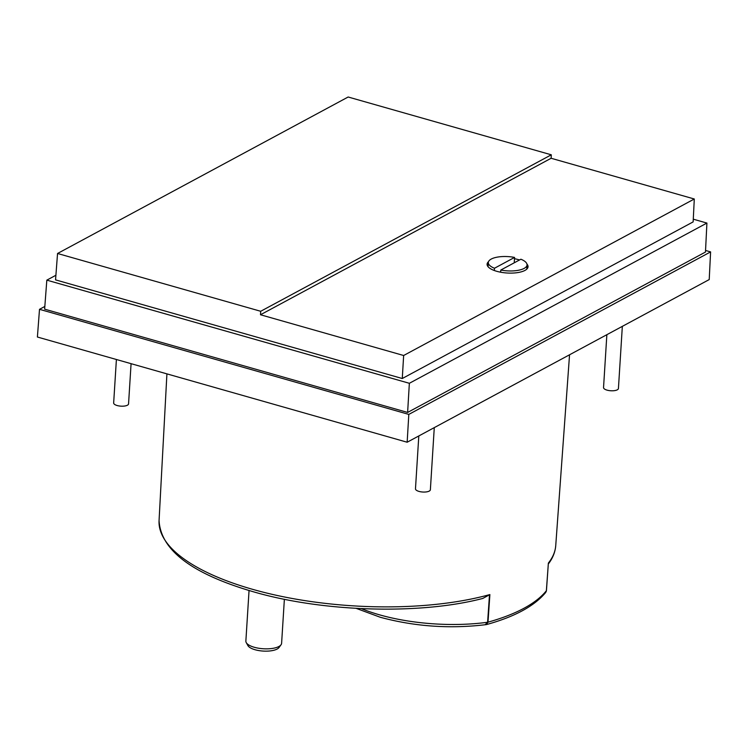 <?xml version="1.0" encoding="UTF-8"?>
<svg xmlns="http://www.w3.org/2000/svg" width="748" height="748" viewBox="0 0 748 748"><rect width="100%" height="100%" fill="white"/><g stroke="black" fill="none" stroke-linecap="round" stroke-linejoin="round"><path stroke-width="1.12" d="M482.722 598.475L489.884 594.567L487.995 622.168L486.35 624.589M546.171 591.631L546.442 590.574M116.398 359.498L113.659 402.948A7.461 2.749 3.6 0 0 117.165 405.538A7.461 2.749 3.6 0 0 124.645 406.024A7.461 2.749 3.6 0 0 128.553 403.883L131.078 363.678M606.862 334.683L603.543 387.558A7.461 2.749 3.6 0 0 607.049 390.138A7.461 2.749 3.6 0 0 614.519 390.634A7.461 2.749 3.6 0 0 618.428 388.493L622.336 326.352M418.805 435.944L415.477 488.818A7.461 2.749 3.6 0 0 418.983 491.408A7.461 2.749 3.6 0 0 426.463 491.894A7.461 2.749 3.6 0 0 430.371 489.753L434.279 427.613M514.484 258.724A20.514 7.555 -176.4 0 1 518.401 259.631A20.514 7.555 -176.4 0 1 519.505 259.967M526.947 264.072A20.514 7.555 -176.4 0 1 528.041 266.756A20.514 7.555 -176.4 0 1 517.307 272.655A20.514 7.555 -176.4 0 1 496.737 271.3A20.514 7.555 -176.4 0 1 487.098 264.175A20.514 7.555 -176.4 0 1 488.528 261.65M249.047 590.518L245.868 641.055A17.905 6.592 3.6 0 0 246.242 642.588A17.905 6.592 3.6 0 0 254.283 647.272A17.905 6.592 3.6 0 0 281.033 644.776A17.905 6.592 3.6 0 0 281.603 643.308L284.371 599.27M494.325 270.514L494.475 268.252A19.392 7.143 -176.4 0 1 488.322 262.52A19.392 7.143 -176.4 0 1 514.568 257.424L514.231 262.81M246.242 642.588L247.878 645.543A16.035 5.9 3.6 0 0 255.077 649.741A16.035 5.9 3.6 0 0 279.041 647.506L281.033 644.776M500.693 271.58L499.832 272.048M500.795 270.047A19.392 7.143 -176.4 0 0 527.041 264.951A19.392 7.143 -176.4 0 0 520.889 259.229L500.795 270.047L500.655 272.207M494.475 268.252L514.568 257.424M551.126 158.267L551.304 154.808L260.697 311.28L260.491 314.758L551.126 158.267L694.294 198.996L403.649 355.496L260.491 314.758M260.697 311.28L57.549 253.488L348.157 97.006L551.304 154.808M57.549 253.488L55.548 279.874L402.274 378.516L693.144 221.894L694.294 198.996M403.649 355.496L402.274 378.516M693.284 219.183L706.916 223.063L409.352 383.294L46.825 280.145L55.894 275.264M46.825 280.145L44.628 309.158L407.623 412.438L705.467 252.057L706.916 223.063M409.352 383.294L407.623 412.438M361.387 608.62A109.432 40.28 3.6 0 0 379.451 614.809A109.432 40.28 3.6 0 0 487.612 622.243L485.471 624.384M705.551 250.458L710.6 251.898L408.81 414.401L39.504 309.326L44.833 306.446M545.694 592.472L546.367 590.733A1.861 0.692 4.1 0 0 546.442 590.565L548.368 563.076L546.442 590.565L545.703 592.444C534.502 606.02 514.811 616.717 486.602 624.543M710.6 251.898L709.216 279.574L407.155 442.227L408.81 414.401M407.155 442.227L37.4 337.021L39.504 309.326M482.722 598.465C419.778 614.921 322.93 612.07 253.45 591.799C192.199 573.978 160.736 550.238 159.062 520.58A198.734 73.154 3.6 0 0 252.506 589.302A198.734 73.154 3.6 0 0 489.884 594.567M489.463 595.249L487.612 622.243A1.861 0.701 3.9 0 0 487.995 622.168A198.472 73.061 3.6 0 0 546.367 590.733L548.368 563.076A198.734 73.154 3.6 0 0 555.745 545.535C555.231 552.043 552.763 558.195 548.34 563.983M486.275 624.608C450.259 629.021 414.962 626.59 380.405 617.306L356.132 608.348M159.062 520.58L166.916 373.869M488.322 262.52L488.061 266.699M527.041 264.951L526.77 269.14M555.745 545.535L569.546 354.786"/></g></svg>
